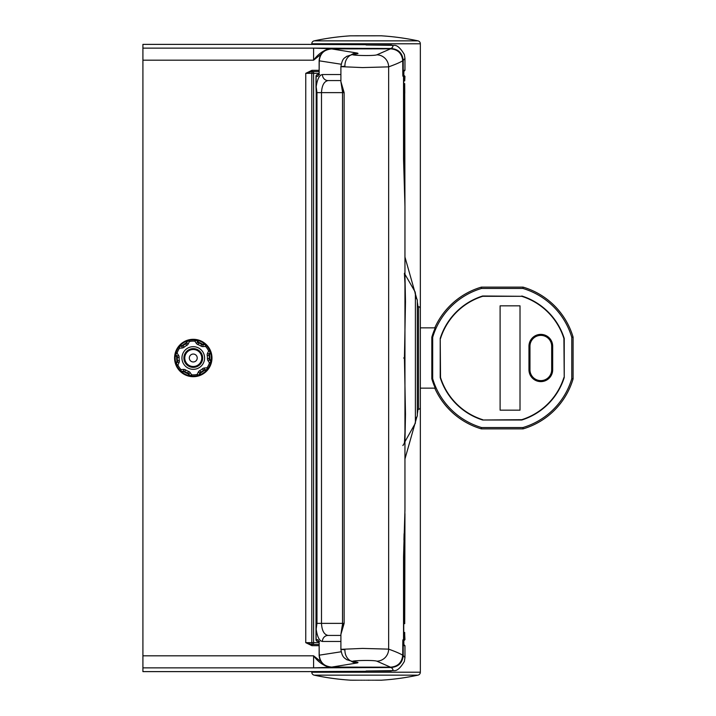 <?xml version="1.0" encoding="UTF-8"?>
<svg xmlns="http://www.w3.org/2000/svg" width="716" height="716" viewBox="0 0 716 716"><rect width="100%" height="100%" fill="white"/><g stroke="black" fill="none" stroke-linecap="round" stroke-linejoin="round"><path stroke-width="1.07" d="M417.33 409.266L418.529 409.266A1.808 1.808 0 0 0 420.346 407.458L420.346 308.542A1.808 1.808 0 0 0 418.529 306.734L417.33 306.734M193.275 376.097A18.097 18.097 0 0 0 211.363 358A18.097 18.097 0 0 0 193.275 339.903A18.097 18.097 0 0 0 175.178 358A18.097 18.097 0 0 0 193.275 376.097M193.275 339.303A18.697 18.697 0 0 1 211.972 358A18.697 18.697 0 0 1 193.275 376.697A18.697 18.697 0 0 1 174.579 358A18.697 18.697 0 0 1 193.275 339.303M404.961 58.408L404.961 70.32L403.215 70.32L403.215 60.448L404.961 58.408L404.361 54.541C400.477 48.053 397.04 44.992 394.06 45.377L366.064 44.983L391.017 44.983C393.514 45.636 393.523 46.8 391.043 48.491L313.59 48.133L329.047 48.661C322.755 50.8 317.6 54.64 313.59 60.18L321.305 54.094M309.178 44.383L142.914 44.383L142.914 671.617L309.178 671.617M404.961 657.592L404.961 645.68L403.215 645.68L403.215 655.552L404.961 657.592L404.361 661.459C400.477 667.947 397.04 671.008 394.06 670.623L366.064 671.017L391.017 671.008C393.514 670.364 393.523 669.2 391.043 667.509L313.59 667.867L329.047 667.339C322.755 665.2 317.6 661.36 313.59 655.82L321.305 661.906M366.064 671.295L308.694 671.59M404.952 441.709L415.396 423.138L415.396 297.892A3.016 3.016 0 0 1 417.33 300.702L417.33 415.298A3.016 3.016 0 0 1 415.396 418.108L415.396 292.862L415.155 293.766L415.155 291.958L404.952 274.291M311.934 644.472L311.934 645.68L305.75 642.664L311.934 644.472L319.139 644.472M311.934 70.32L305.75 73.336L311.934 71.528L319.139 71.528L311.934 71.528L311.934 70.32L319.139 70.32M319.112 73.336L313.59 73.336L313.59 71.528A1.808 1.808 0 0 0 311.782 73.336L313.59 73.336L313.59 642.664L305.75 642.664L305.75 73.336L311.782 73.336L311.782 642.664A1.808 1.808 0 0 0 313.59 644.472L313.59 642.664L319.112 642.664M402.732 644.472L403.752 644.472L402.732 644.472M402.723 655.552L403.215 655.552C402.446 662.9 398.391 666.882 391.043 667.509L391.187 667.169M329.163 666.856L329.047 667.339A1.808 1.504 85.9 0 0 329.458 667.419L329.458 666.909M402.732 71.528L403.752 71.528L402.732 71.528M366.064 44.705L308.694 44.41M402.723 60.448L403.215 60.448C402.446 53.1 398.391 49.118 391.043 48.491L391.187 48.831M329.163 49.144L329.047 48.661A1.808 1.504 -85.9 0 1 329.458 48.581L329.458 49.091M402.884 445.567L404.468 443.016L404.952 432.357L404.952 206.02L403.538 158.979L403.538 76.352L403.538 158.979L404.952 202.395L403.743 158.979L403.743 76.352A1.808 1.808 -90 0 0 402.777 74.75M404.773 93.196L404.692 83.593L404.737 92.865A1.808 1.808 93 0 1 404.773 93.196M381.735 35.8L350.384 35.836M352.487 680.2L350.384 680.164A247.271 247.271 0 0 1 314.163 675.152A3.016 3.016 0 0 1 311.782 672.208L311.782 671.51M353.248 680.2L352.549 680.2M354.151 680.2L353.453 680.2M355.181 680.2L354.501 680.2M356.335 680.2L355.664 680.2M357.588 680.2L356.953 680.2M358.94 680.2L358.331 680.2M360.363 680.2L359.727 680.2M361.857 680.2L361.186 680.2M363.397 680.2L362.708 680.2M364.963 680.2L364.265 680.2M366.538 680.2L365.84 680.2M368.114 680.2L367.415 680.2M369.662 680.2L368.973 680.2M371.174 680.2L370.503 680.2M372.624 680.2L371.989 680.2M374.012 680.2L373.403 680.2M375.381 680.2L374.745 680.2M376.652 680.2L375.981 680.2M377.806 680.2L377.117 680.2M378.827 680.2L378.129 680.2M379.704 680.2L379.006 680.2M381.744 680.2L379.74 680.2M402.84 75.654L402.732 60.771L403.001 76.352A1.808 1.808 -90 0 0 402.831 75.592M319.139 60.806L319.139 72.737L319.246 60.806C320.106 53.467 324.241 49.502 331.678 48.903L390.533 48.822L376.84 54.828C373.421 56.251 344.235 55.284 354.975 54.148C358.188 53.772 358.832 53.396 356.908 53.002L331.678 48.903C323.757 49.78 319.578 53.745 319.139 60.806L341.156 64.225M317.806 74.545L318.906 74.545L317.806 74.545A1.808 1.808 0 0 0 315.998 76.352L315.998 86.77L316.177 76.352L317.931 76.352A1.808 1.7 -90 0 1 319.05 74.652M314.163 40.848A3.016 3.016 0 0 0 311.782 43.792L420.346 43.792A3.016 3.016 0 0 0 417.956 40.848L314.163 40.848A247.271 247.271 0 0 1 350.437 35.836M402.741 73.524L403.86 71.528L402.732 72.37M365.375 35.8L364.498 35.8M363.8 35.8L362.94 35.8M362.251 35.8L361.41 35.8M360.748 35.8L359.942 35.8M359.307 35.8L358.537 35.8M357.919 35.8L357.212 35.8M356.559 35.8L355.977 35.8M342.105 87.558L342.132 89.598A12.065 12.065 0 0 1 342.517 92.633L344.136 92.633L340.905 81.66L340.905 66.669L362.556 67.581L388.654 66.856C395.492 64.404 400.181 62.373 402.723 60.771L402.732 60.771C401.918 51.919 395.268 48.482 390.524 48.822C397.872 49.422 401.936 53.405 402.723 60.771M402.84 640.346L402.732 655.23L403.001 639.648A1.808 1.808 90 0 1 402.831 640.408M319.139 655.194L319.139 643.263L319.246 655.194C320.106 662.533 324.241 666.498 331.678 667.097L390.533 667.178L376.84 661.172C373.421 659.749 344.235 660.716 354.975 661.852C358.188 662.228 358.832 662.604 356.908 662.998L331.678 667.097C323.757 666.22 319.578 662.255 319.139 655.194L341.156 651.775M317.806 641.455A1.808 1.808 0 0 1 315.998 639.648L315.998 629.23L316.177 639.648A1.808 1.7 90 0 0 317.877 641.455L318.906 641.455L317.877 641.455M404.406 442.757C404.37 441.933 404.817 444.341 404.952 432.357L404.952 509.98L403.538 557.021L403.538 639.648L403.538 557.021L404.952 509.98L403.797 547.856M420.346 394.185L420.346 672.208A3.016 3.016 0 0 1 417.956 675.152L314.163 675.152M315.998 629.23L316.212 92.633L316.973 92.633L316.177 86.77C317.322 79.091 319.399 75.01 322.406 74.545A6.032 5.665 -90 0 0 328.071 80.577L340.905 80.577L328.071 80.577C324.106 81.338 321.905 85.356 321.493 92.633L342.517 92.633L342.517 623.368L344.136 623.368L340.905 634.34L340.905 649.331L362.556 648.419L388.654 649.144C395.492 651.596 400.181 653.627 402.723 655.23L402.732 655.23C401.918 664.081 395.268 667.518 390.524 667.178C397.872 666.578 401.936 662.595 402.723 655.23M404.952 274.496L405.48 301.892L404.433 358L405.48 414.125L404.952 441.504M342.105 628.442L342.132 626.402L344.136 623.368L344.136 92.633L342.132 89.598L340.905 81.66M340.905 634.34L342.132 626.402A12.065 12.065 0 0 0 342.517 623.368L321.493 623.368C321.905 630.644 324.106 634.662 328.071 635.423L340.905 635.423L328.071 635.423A6.032 5.665 90 0 0 322.406 641.455C319.399 640.99 317.322 636.909 316.177 629.23L316.973 623.368L316.212 623.368M344.924 66.176L340.905 66.669C342.472 57.441 344.736 58.345 346.616 56.367L353.659 54.192A12.065 10.033 -96.3 0 0 344.924 66.176M404.952 509.98L404.898 510.938M404.952 283.643L404.406 273.244M420.346 43.792L420.346 321.815M311.782 44.49L311.782 43.792M404.952 257.044L416.873 299.118M417.33 301.875L418.019 306.734M418.019 409.266L417.33 414.125M416.873 416.882L404.952 458.956M404.952 206.02L404.898 205.062M344.924 649.824L340.905 649.331C342.123 657.762 344.736 657.906 346.634 659.642L353.659 661.808A12.065 10.033 96.3 0 1 344.924 649.824M402.741 642.476L403.86 644.472L402.732 643.63M376.84 661.172A12.065 11.778 -70 0 0 388.654 649.144L388.654 66.856A12.065 11.778 70 0 0 376.84 54.828M354.975 661.852A12.065 10.033 96.3 0 1 353.659 661.808L354.25 661.852M356.908 662.998A12.065 11.313 -100.6 0 1 351.717 661.539M315.998 639.648L317.931 639.648A1.808 1.7 90 0 0 319.05 641.348M390.533 667.178L331.678 667.097M376.795 35.8L376.285 35.8M375.632 35.8L374.987 35.8M374.361 35.8L373.609 35.8M372.991 35.8L372.204 35.8M371.559 35.8L370.736 35.8M370.056 35.8L369.205 35.8M368.516 35.8L367.648 35.8M366.95 35.8L366.064 35.8M354.975 54.148A12.065 10.033 -96.3 0 0 353.659 54.192L354.25 54.148M356.908 53.002A12.065 11.313 100.6 0 0 351.717 54.461M390.533 48.822L331.678 48.903M403.931 540.034L404.093 533.733M404.683 518.849L404.943 510.204M403.743 557.021L404.952 513.605L403.743 557.021L403.743 639.648A1.808 1.808 90 0 1 402.777 641.25A1.808 1.808 -90 0 0 403.743 639.648L404.952 639.648L404.719 634.931M176.279 364.202A1.808 1.808 0 0 1 176.279 364.193L177.389 361.938A1.808 1.808 0 0 0 177.541 360.819A15.985 15.985 0 0 1 177.308 357.338A1.808 1.808 0 0 0 176.995 356.255L175.599 354.16A1.808 1.808 0 0 1 175.59 354.16A1.808 1.808 0 0 0 175.599 354.16L177.094 353.149L178.499 355.243A3.616 3.616 0 0 1 179.116 357.409A14.177 14.177 0 0 0 179.322 360.497A3.616 3.616 0 0 1 179.009 362.735L177.899 364.99A16.889 16.889 0 0 0 180.987 369.59L183.502 369.411A3.616 3.616 0 0 1 185.686 369.966A14.177 14.177 0 0 0 188.46 371.335A3.616 3.616 0 0 1 190.241 372.714L191.646 374.808A16.889 16.889 0 0 0 197.169 374.432L198.269 372.168A3.616 3.616 0 0 1 199.845 370.557A14.177 14.177 0 0 0 202.413 368.83A3.616 3.616 0 0 1 204.499 367.988L207.014 367.818A16.889 16.889 0 0 0 209.448 362.851L208.043 360.757A3.616 3.616 0 0 1 207.434 358.591A14.177 14.177 0 0 0 207.228 355.503A3.616 3.616 0 0 1 207.533 353.265L208.642 351.01A16.889 16.889 0 0 0 205.555 346.41L203.049 346.589A3.616 3.616 0 0 1 200.865 346.034A14.177 14.177 0 0 0 198.081 344.665A3.616 3.616 0 0 1 196.309 343.286L194.904 341.192A16.889 16.889 0 0 0 189.382 341.568L188.272 343.832A3.616 3.616 0 0 1 186.706 345.443A14.177 14.177 0 0 0 184.137 347.171A3.616 3.616 0 0 1 182.043 348.012L179.537 348.182A16.889 16.889 0 0 0 177.094 353.149L175.939 352.809M178.553 347.484L179.537 348.182L179.412 346.374A1.808 1.808 0 0 1 179.412 346.374A1.808 1.808 0 0 0 179.403 346.383L181.927 346.204A1.808 1.808 0 0 0 182.965 345.783A15.985 15.985 0 0 1 185.865 343.841A1.808 1.808 0 0 0 186.652 343.036L187.753 340.771L189.382 341.568L189.105 340.395M194.045 369.304A11.331 11.331 0 0 0 204.57 357.23A11.331 11.331 0 0 0 192.506 346.696A11.331 11.331 0 0 0 181.971 358.77A11.331 11.331 0 0 0 194.045 369.304M193.544 361.947A3.956 3.956 0 0 0 197.222 357.731A3.956 3.956 0 0 0 193.007 354.053A3.956 3.956 0 0 0 189.319 358.269A3.956 3.956 0 0 0 193.544 361.947M195.02 339.993L194.904 341.192L196.408 340.181L197.813 342.275A1.808 1.808 0 0 0 198.699 342.964A15.985 15.985 0 0 1 201.831 344.503A1.808 1.808 0 0 0 202.923 344.781L205.438 344.611L202.923 344.781L202.879 344.181L204.794 344.047M205.438 344.611L205.555 346.41L206.441 345.586M210.271 351.798A1.808 1.808 0 0 1 210.271 351.807L209.161 354.062A1.808 1.808 0 0 0 209.009 355.181A15.985 15.985 0 0 1 209.242 358.662A1.808 1.808 0 0 0 209.546 359.745L210.951 361.84L209.448 362.851L210.602 363.191M207.998 368.516L207.014 367.818L207.139 369.626A1.808 1.808 0 0 1 207.139 369.626L204.624 369.796A1.808 1.808 0 0 0 203.577 370.217A15.985 15.985 0 0 1 200.686 372.159A1.808 1.808 0 0 0 199.898 372.964L198.788 375.229L199.898 372.964L198.269 372.168M198.788 375.229L197.169 374.432L197.446 375.605M191.53 376.007L191.646 374.808L190.143 375.819L188.738 373.725A1.808 1.808 0 0 0 187.852 373.036A15.985 15.985 0 0 1 184.719 371.497A1.808 1.808 0 0 0 183.627 371.219L181.112 371.389A1.808 1.808 0 0 1 181.103 371.389A1.808 1.808 0 0 0 181.112 371.389L180.987 369.59L180.11 370.414M529.965 346.24A10.856 10.856 0 0 1 540.822 335.383A10.856 10.856 0 0 1 551.678 346.24L551.678 369.76A10.856 10.856 0 0 1 540.822 380.617A10.856 10.856 0 0 1 529.965 369.76L529.965 346.24L528.963 346.24L528.963 369.76A11.859 11.859 0 0 0 540.822 381.619A11.859 11.859 0 0 0 552.68 369.76L552.68 346.24A11.859 11.859 0 0 0 540.822 334.381A11.859 11.859 0 0 0 528.963 346.24M434.773 327.847A73.882 73.882 0 0 1 481.331 287.134L523.11 287.134A73.882 73.882 0 0 1 573.086 337.111L573.086 378.889A73.882 73.882 0 0 1 523.11 428.866L481.331 428.866A73.882 73.882 0 0 1 434.773 388.153M420.346 327.847L435.292 327.847A73.408 73.408 0 0 0 431.829 337.173L431.829 378.827A73.408 73.408 0 0 0 435.292 388.153L420.346 388.153M432.679 337.299A72.558 72.558 0 0 1 481.519 288.459L522.922 288.459A72.558 72.558 0 0 1 571.771 337.299L571.771 378.701A72.558 72.558 0 0 1 522.922 427.541L481.519 427.541A72.558 72.558 0 0 1 432.679 378.701L432.679 337.299L431.829 337.173M481.519 288.459L481.331 287.134M432.679 378.701L431.829 378.827M481.519 427.541L481.331 428.866M521.794 295.994A65.022 65.022 0 0 1 564.226 338.426L564.226 377.574A65.022 65.022 0 0 1 521.794 420.006L482.647 420.006A65.022 65.022 0 0 1 440.215 377.574L440.215 338.426A65.022 65.022 0 0 1 482.647 295.994L521.74 296.308A64.709 64.709 0 0 1 563.913 338.48L564.226 338.426M522.922 288.459L523.11 287.134M571.771 337.299L573.086 337.111M522.922 427.541L523.11 428.866M571.771 378.701L573.086 378.889M563.913 338.48L564.226 377.574M563.913 377.52A64.709 64.709 0 0 1 521.74 419.692L521.794 420.006M521.74 419.692L482.647 420.006M482.7 419.692A64.709 64.709 0 0 1 440.528 377.52L440.215 377.574M440.528 377.52L440.215 338.426M440.528 338.48A64.709 64.709 0 0 1 482.7 296.308L482.647 295.994M482.7 296.308L521.74 296.308M500.108 410.17L520.013 410.17L520.013 305.83L500.108 305.83L500.108 410.17M418.529 409.266L418.529 306.734M142.914 655.82L313.59 655.82L313.59 667.867L142.914 667.867M319.139 645.68L311.934 645.68M142.914 48.133L313.59 48.133L313.59 60.18L142.914 60.18M402.732 644.713A1.208 1.199 90 0 1 403.215 645.68L402.732 645.68M402.732 71.287A1.208 1.199 -90 0 0 403.215 70.32L402.732 70.32M404.719 80.89L404.952 76.352L403.538 76.352A1.808 1.808 -90 0 0 402.786 74.885A1.808 1.808 0 0 1 403.538 76.352L403.001 76.352M403.86 74.688L403.86 71.528M403.001 639.648L403.538 639.648A1.808 1.808 90 0 1 402.786 641.115A1.808 1.808 0 0 0 403.538 639.648L403.743 639.648M311.782 672.208L420.346 672.208M316.973 92.633L316.973 623.368L321.493 623.368L321.493 92.633L316.973 92.633M403.86 641.312L403.86 644.472M317.931 639.648L319.246 643.263M340.905 641.455L322.406 641.455M404.433 358L403.636 358M317.931 76.352L319.246 72.737M340.905 74.545L322.406 74.545M315.998 76.352L316.177 76.352A1.808 1.7 -90 0 1 317.877 74.545M404.683 632.407L404.746 635.718M176.807 365.491L177.899 364.99L176.27 364.193M192.64 348.647A9.38 9.38 0 0 1 202.628 357.365A9.38 9.38 0 0 1 193.911 367.353A9.38 9.38 0 0 1 183.923 358.635A9.38 9.38 0 0 1 192.64 348.647M193.848 366.476A8.494 8.494 0 0 0 201.751 357.427A8.494 8.494 0 0 0 192.694 349.524A8.494 8.494 0 0 0 184.8 358.573A8.494 8.494 0 0 0 193.848 366.476M176.002 363.388L176.843 361.67A1.208 1.208 0 0 0 176.95 360.927A16.584 16.584 0 0 1 176.7 357.311A1.208 1.208 0 0 0 176.503 356.586L175.429 355.002M179.976 345.739L181.882 345.604A1.208 1.208 0 0 0 182.58 345.327A16.584 16.584 0 0 1 185.587 343.304A1.208 1.208 0 0 0 186.106 342.767L186.948 341.049M197.24 340.351L198.314 341.935A1.208 1.208 0 0 0 198.905 342.4A16.584 16.584 0 0 1 202.154 343.993A1.208 1.208 0 0 0 202.879 344.181M210.549 352.612L209.707 354.33A1.208 1.208 0 0 0 209.6 355.073A16.584 16.584 0 0 1 209.842 358.689A1.208 1.208 0 0 0 210.048 359.414L211.113 360.998M206.575 370.262L204.669 370.396A1.208 1.208 0 0 0 203.971 370.673A16.584 16.584 0 0 1 200.963 372.696A1.208 1.208 0 0 0 200.435 373.233L199.594 374.951M189.301 375.649L188.236 374.065A1.208 1.208 0 0 0 187.646 373.6A16.584 16.584 0 0 1 184.388 372.007A1.208 1.208 0 0 0 183.663 371.819L181.757 371.953M210.271 351.807L208.642 351.01L209.743 350.509M209.707 354.33L207.533 353.265M209.6 355.073L207.228 355.503M209.842 358.689L207.434 358.591M210.048 359.414L208.043 360.757M200.865 346.034L202.154 343.993M198.081 344.665L198.905 342.4M196.309 343.286L198.314 341.935M204.669 370.396L204.499 367.988M203.971 370.673L202.413 368.83M200.963 372.696L199.845 370.557M188.272 343.832L186.106 342.767M200.435 373.233L199.898 372.964M186.706 345.443L185.587 343.304M184.137 347.171L182.58 345.327M182.043 348.012L181.882 345.604M188.236 374.065L190.241 372.714M187.646 373.6L188.46 371.335M184.388 372.007L185.686 369.966M178.499 355.243L176.503 356.586M183.663 371.819L183.502 369.411M179.116 357.409L176.7 357.311M179.322 360.497L176.95 360.927M179.009 362.735L176.843 361.67M203.049 346.589L202.923 344.781M528.963 369.76L529.965 369.76M552.68 369.76L551.678 369.76M552.68 346.24L551.678 346.24M404.961 645.68L403.752 644.472M391.017 44.983L391.58 45.001M404.961 70.32L403.752 71.528M404.719 92.31L404.943 205.796M404.692 89.616L404.746 92.919M404.952 76.352L403.144 74.545M381.744 680.164A247.271 247.271 0 0 0 417.956 675.152M319.631 641.455L318.754 641.097L319.139 643.263M315.998 86.77L316.212 92.633M417.956 40.848A247.271 247.271 0 0 0 381.735 35.836M319.631 74.545L318.754 74.903L319.139 72.737M368.015 680.2L369.062 680.2M404.719 623.69L404.952 513.605M404.952 639.648L403.144 641.455"/></g></svg>
